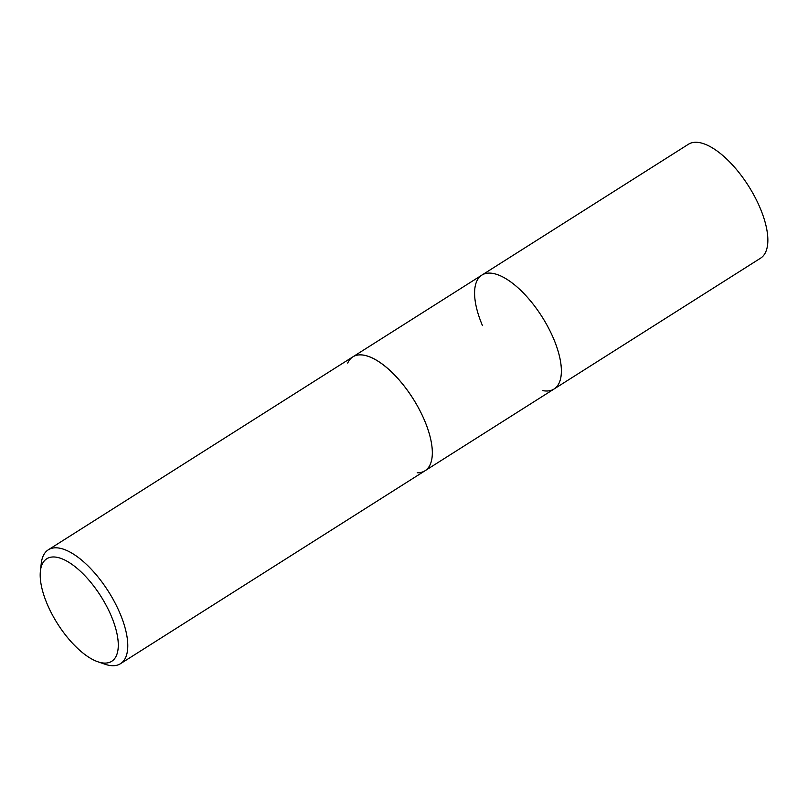 <?xml version="1.0" encoding="UTF-8"?>
<svg xmlns="http://www.w3.org/2000/svg" width="808" height="808" viewBox="0 0 808 808"><rect width="100%" height="100%" fill="white"/><g stroke="black" fill="none" stroke-linecap="round" stroke-linejoin="round"><path stroke-width="1.21" d="M424.473 420.291A67.428 28.492 57.6 0 1 425.028 470.761A67.428 28.492 57.6 0 0 419.261 409.353A67.428 28.492 57.6 0 0 364.065 355.207A67.428 28.492 57.6 0 0 352.854 356.853A67.428 28.492 57.6 0 1 424.473 420.291A67.428 28.492 57.6 0 0 382.568 364.277A67.428 28.492 57.6 0 0 347.713 363.065A67.428 28.492 57.6 0 1 352.854 356.853L481.901 275.094A67.428 28.492 57.6 0 1 493.112 273.447A67.428 28.492 57.6 0 1 548.309 327.594A67.428 28.492 57.6 0 1 554.066 389.012L760.54 258.196A67.428 28.492 57.6 0 0 754.783 196.778A67.428 28.492 57.6 0 0 699.587 142.632A67.428 28.492 57.6 0 0 688.376 144.289L481.901 275.094A67.428 28.492 57.6 0 1 489.719 273.094A67.428 28.492 57.6 0 1 553.52 338.532A67.428 28.492 57.6 0 1 559.217 382.8A67.428 28.492 57.6 0 1 554.066 389.012A67.428 28.492 57.6 0 1 542.865 390.658M482.457 325.574A67.428 28.492 57.6 0 1 489.719 273.094A67.428 28.492 57.6 0 1 553.52 338.532A67.428 28.492 57.6 0 1 559.217 382.8L559.217 382.8M554.066 389.012L425.028 470.761A67.428 28.492 57.6 0 1 417.211 472.771M40.4 571.084L41.248 563.489A67.428 28.492 57.6 0 1 48.308 549.804A67.428 28.492 57.6 0 1 59.519 548.157A67.428 28.492 57.6 0 1 114.716 602.303A67.428 28.492 57.6 0 1 120.473 663.711A67.428 28.492 57.6 0 1 109.272 665.368A67.428 28.492 57.6 0 1 105.09 664.257L97.859 661.772A60.681 25.644 57.6 0 1 57.57 623.756A60.681 25.644 57.6 0 1 40.4 571.084A60.681 25.644 57.6 0 1 56.843 557.288A60.681 25.644 57.6 0 1 111.211 615.868A60.681 25.644 57.6 0 1 101.616 662.772A60.681 25.644 57.6 0 1 97.859 661.772M352.854 356.853L48.308 549.804M425.028 470.761L120.473 663.711"/></g></svg>

